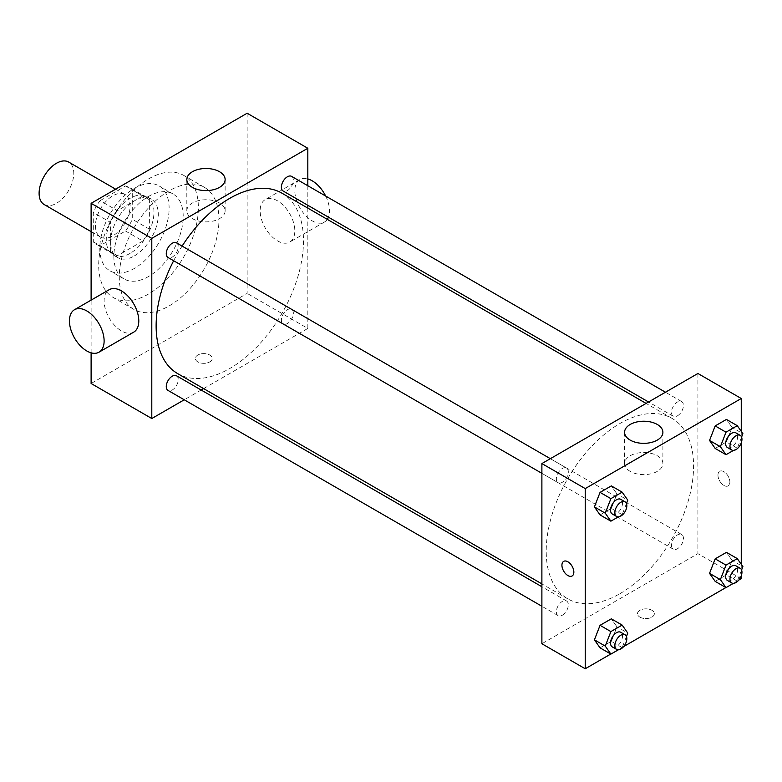 <?xml version="1.0" encoding="UTF-8"?>
<svg xmlns="http://www.w3.org/2000/svg" width="782" height="782" viewBox="0 0 782 782"><rect width="100%" height="100%" fill="white"/><g stroke="black" fill="none" stroke-linecap="round" stroke-linejoin="round"><path stroke-width="0.59" stroke-dasharray="3.91 2.93" d="M44.173 204.532A24.516 14.154 120 0 0 68.699 190.378A24.516 14.154 120 0 0 68.699 162.07M95.443 225.842A24.516 14.154 120 0 0 100.526 237.063A24.516 14.154 120 0 0 125.042 222.909A24.516 14.154 120 0 0 125.042 194.601A24.516 14.154 120 0 0 106.147 201.17A24.516 14.154 120 0 0 95.443 225.842M100.067 200.651L125.501 185.969A32.932 19.012 120 0 1 129.245 187.318A32.932 19.012 120 0 1 132.285 189.889L132.285 219.253A32.932 19.012 120 0 1 125.501 231.013L100.067 245.695A32.932 19.012 120 0 1 96.323 244.346A32.932 19.012 120 0 1 93.283 241.775L93.283 212.411A32.932 19.012 120 0 1 100.067 200.651L117.408 210.661L142.842 195.979L125.501 185.969M125.501 231.013L142.842 241.022L117.408 255.704L100.067 245.695M93.283 241.775L110.614 251.784L110.614 222.42L93.283 212.411M110.614 251.784A32.932 19.012 120 0 0 113.654 254.355A32.932 19.012 120 0 0 117.408 255.704M142.842 241.022A32.932 19.012 120 0 0 149.626 229.263L132.285 219.253M142.842 195.979A32.932 19.012 120 0 1 146.586 197.328A32.932 19.012 120 0 1 149.626 199.899L149.626 229.263M117.408 210.661A32.932 19.012 120 0 0 110.614 222.42M130.125 253.368A33.714 19.462 -60 0 1 113.263 255.04A33.714 19.462 -60 0 1 113.263 216.106A33.714 19.462 -60 0 1 146.977 196.644A33.714 19.462 -60 0 1 152.148 223.662A33.714 19.462 -60 0 1 130.125 253.368M134.455 255.87A33.714 19.462 120 0 0 156.478 226.164A33.714 19.462 120 0 0 151.307 199.146A33.714 19.462 120 0 0 125.335 208.178A33.714 19.462 120 0 0 110.614 242.107A33.714 19.462 120 0 0 117.603 257.542A33.714 19.462 120 0 0 134.455 255.87M149.626 199.899L132.285 189.889M134.455 268.382A49.041 28.308 -60 0 1 109.939 270.816A49.041 28.308 -60 0 1 109.939 214.19A49.041 28.308 -60 0 1 158.971 185.872A49.041 28.308 -60 0 1 166.488 225.167A49.041 28.308 -60 0 1 134.455 268.382M148.541 276.515A49.041 28.308 -60 0 1 124.025 278.949A49.041 28.308 -60 0 1 124.025 222.323A49.041 28.308 -60 0 1 173.057 194.004A49.041 28.308 -60 0 1 180.574 233.3A49.041 28.308 -60 0 1 148.541 276.515M148.541 294.032A70.488 40.703 -60 0 1 113.292 297.522A70.488 40.703 -60 0 1 113.292 216.125A70.488 40.703 -60 0 1 183.79 175.432A70.488 40.703 -60 0 1 194.591 231.912A70.488 40.703 -60 0 1 148.541 294.032M169.127 305.918A70.488 40.703 120 0 0 215.177 243.798A70.488 40.703 120 0 0 204.376 187.318A70.488 40.703 120 0 0 150.056 206.204A70.488 40.703 120 0 0 119.284 277.141A70.488 40.703 120 0 0 133.888 309.408A70.488 40.703 120 0 0 169.127 305.918M247.151 113.234L247.151 293.406L91.113 383.493M91.113 352.829L91.113 300.132M209.762 361.91A8.426 4.868 0 0 0 212.235 358.469A8.426 4.868 0 0 0 203.809 353.601A8.426 4.868 0 0 0 195.373 358.469A8.426 4.868 0 0 0 200.583 362.965A8.426 4.868 0 0 0 209.762 361.91A8.426 4.868 180 0 1 200.583 362.965A8.426 4.868 180 0 1 195.373 358.469A8.426 4.868 180 0 1 203.809 353.601A8.426 4.868 180 0 1 212.235 358.469A8.426 4.868 180 0 1 209.762 361.91M307.825 208.12L307.825 328.44L247.151 293.406M307.825 328.44L203.623 388.605M201.17 390.023L184.249 399.788M176.478 242.84A8.455 4.888 -60 0 1 177.778 249.614A8.455 4.888 -60 0 1 172.255 257.073A8.455 4.888 -60 0 1 168.022 257.493M176.478 375.771A8.455 4.888 -60 0 1 177.778 382.545A8.455 4.888 -60 0 1 172.255 390.003A8.455 4.888 -60 0 1 168.022 390.423M281.393 320.082A8.455 4.888 120 0 0 283.143 323.953A8.455 4.888 120 0 0 291.598 319.076A8.455 4.888 120 0 0 291.598 309.301A8.455 4.888 120 0 0 285.078 311.568A8.455 4.888 120 0 0 281.393 320.082M307.825 185.745L307.825 205.275M291.598 176.37A8.455 4.888 -60 0 1 292.898 183.154A8.455 4.888 -60 0 1 287.375 190.603A8.455 4.888 -60 0 1 283.143 191.023M281.911 193.154A104.201 60.165 -60 0 1 297.883 276.652A104.201 60.165 -60 0 1 229.81 368.478A104.201 60.165 -60 0 1 177.71 373.64M173.653 260.738A104.201 60.165 -60 0 1 182.108 246.086M133.712 332.155A24.516 14.154 60 0 1 121.454 330.942A24.516 14.154 60 0 1 105.433 309.34A24.516 14.154 60 0 1 109.197 289.692M277.493 200.818A24.516 14.154 -120 0 0 265.225 199.606A24.516 14.154 -120 0 0 265.225 227.914A24.516 14.154 -120 0 0 289.751 242.068A24.516 14.154 -120 0 0 293.504 222.42A24.516 14.154 -120 0 0 277.493 200.818M219.517 202.997A19.159 11.056 0 0 0 198.638 200.603A19.159 11.056 0 0 0 186.82 210.817A19.159 11.056 0 0 0 205.969 221.873A19.159 11.056 0 0 0 225.128 210.817A19.159 11.056 0 0 0 219.517 202.997M325.654 196.038A24.516 14.154 60 0 1 328.42 217.161M327.277 219.341A24.516 14.154 60 0 1 324.422 222.049A24.516 14.154 60 0 1 299.907 207.895A24.516 14.154 60 0 1 299.907 179.586A24.516 14.154 60 0 1 307.825 178.931M619.901 593.694A104.201 60.165 120 0 0 687.974 501.868A104.201 60.165 120 0 0 672.002 418.37A104.201 60.165 120 0 0 591.7 446.287A104.201 60.165 120 0 0 546.217 551.154A104.201 60.165 120 0 0 567.8 598.856A104.201 60.165 120 0 0 619.901 593.694M562.336 482.289A8.455 4.888 -60 0 1 558.113 482.709A8.455 4.888 -60 0 1 558.113 472.934A8.455 4.888 -60 0 1 566.569 468.056A8.455 4.888 -60 0 1 568.318 471.927A8.455 4.888 -60 0 1 562.336 482.289M671.474 545.298A8.455 4.888 120 0 0 673.234 549.169A8.455 4.888 120 0 0 681.689 544.292A8.455 4.888 120 0 0 681.689 534.517A8.455 4.888 120 0 0 675.169 536.784A8.455 4.888 120 0 0 671.474 545.298M562.336 615.219A8.455 4.888 120 0 0 567.869 607.761A8.455 4.888 120 0 0 566.569 600.987A8.455 4.888 120 0 0 560.049 603.254A8.455 4.888 120 0 0 556.364 611.759A8.455 4.888 120 0 0 558.113 615.639A8.455 4.888 120 0 0 562.336 615.219M677.456 415.819A8.455 4.888 120 0 0 682.989 408.37A8.455 4.888 120 0 0 681.689 401.586A8.455 4.888 120 0 0 675.169 403.854A8.455 4.888 120 0 0 671.474 412.368A8.455 4.888 120 0 0 673.234 416.239A8.455 4.888 120 0 0 677.456 415.819M697.915 373.483L697.915 553.656L541.887 643.742M741.258 578.68L697.915 553.656M738.765 580.117L725.882 587.565M623.645 646.587L610.762 654.026M639.95 617.154A8.426 4.868 0 0 0 649.128 618.21A8.426 4.868 0 0 0 654.338 613.714A8.426 4.868 0 0 0 645.903 608.846A8.426 4.868 0 0 0 637.477 613.714A8.426 4.868 0 0 0 639.95 617.154A8.426 4.868 0 0 0 649.128 618.21A8.426 4.868 0 0 0 654.338 613.714A8.426 4.868 0 0 0 645.903 608.846A8.426 4.868 0 0 0 637.477 613.714A8.426 4.868 0 0 0 639.95 617.154M732.06 427.441L726.429 419.426L732.06 427.441L726.429 441.947L715.168 448.448L726.429 441.947L732.06 427.441L742.9 433.697M616.949 626.832L611.319 618.826L616.949 626.832L611.319 641.348L600.048 647.848L611.319 641.348L616.949 626.832L627.78 633.088M741.258 431.361L741.258 442.876M741.258 564.291L741.258 575.806M732.06 560.371L726.429 552.356L732.06 560.371L726.429 574.878L715.168 581.378L726.429 574.878L732.06 560.371L742.9 566.627M616.949 493.901L611.319 485.896L616.949 493.901L611.319 508.417L600.048 514.918L611.319 508.417L616.949 493.901L627.78 500.157M717.964 475.143A8.426 4.868 -120 0 0 721.639 483.628A8.426 4.868 -120 0 0 728.14 485.886A8.426 4.868 -120 0 0 728.14 476.15A8.426 4.868 -120 0 0 719.714 471.282A8.426 4.868 -120 0 0 717.964 475.143A8.426 4.868 -120 0 0 721.639 483.628A8.426 4.868 -120 0 0 728.13 485.886A8.426 4.868 -120 0 0 728.13 476.15A8.426 4.868 -120 0 0 719.704 471.282A8.426 4.868 -120 0 0 717.964 475.143M563.675 561.368L563.675 561.368A8.426 4.868 60 0 1 570.176 563.627A8.426 4.868 60 0 1 573.851 572.111A8.426 4.868 60 0 1 572.101 575.972L572.101 575.972M630.194 471.38A19.159 11.056 180 0 1 624.583 463.56A19.159 11.056 180 0 1 643.742 452.504A19.159 11.056 180 0 1 662.892 463.56A19.159 11.056 180 0 1 651.074 473.775A19.159 11.056 180 0 1 630.194 471.38M626.47 503.54L622.149 514.673L618.318 516.882M612.286 513.989A8.455 4.888 120 0 0 620.752 509.102A8.455 4.888 120 0 0 620.752 499.336M622.149 514.673L611.319 508.417M741.59 437.079L737.27 448.203L733.438 450.422M727.407 447.519A8.455 4.888 120 0 0 735.872 442.641A8.455 4.888 120 0 0 735.872 432.866M737.27 448.203L726.429 441.947M626.47 636.47L622.149 647.604L618.318 649.813M612.286 646.919A8.455 4.888 120 0 0 620.752 642.032A8.455 4.888 120 0 0 620.752 632.267M622.149 647.604L611.319 641.348M741.59 570.01L737.27 581.134L733.438 583.343M727.407 580.449A8.455 4.888 120 0 0 735.872 575.572A8.455 4.888 120 0 0 735.872 565.797M737.27 581.134L726.429 574.878M91.113 231.628L100.526 237.063M115.628 189.166L125.042 194.601M151.307 199.146L146.977 196.644M117.603 257.542L113.263 255.04M146.586 197.328L129.245 187.318M113.654 254.355L96.323 244.346M173.057 194.004L158.971 185.872M124.025 278.949L109.939 270.816M204.376 187.318L183.79 175.432M133.888 309.408L113.292 297.522M186.82 179.547L186.82 210.817M225.128 179.547L225.128 210.817M299.907 179.586L265.225 199.606M324.422 222.049L289.751 242.068M672.002 418.37L646.088 403.404M567.8 598.856L541.887 583.89M541.887 473.335L558.113 482.709M550.342 458.682L566.569 468.056M681.689 534.517L291.598 309.301M673.234 549.169L283.143 323.953M566.569 600.987L541.887 586.735M558.113 615.639L541.887 606.265M681.689 401.586L665.462 392.222M673.234 416.239L648.542 401.987M662.892 463.56L662.892 432.29M624.583 463.56L624.583 432.29"/><path stroke-width="1.17" d="M115.628 189.166L68.699 162.07A24.516 14.154 120 0 0 49.804 168.638A24.516 14.154 120 0 0 39.1 193.31A24.516 14.154 120 0 0 44.173 204.532L91.113 231.628M184.249 399.788L151.796 418.526L91.113 383.493L91.113 352.829M91.113 300.132L91.113 203.32L247.151 113.234L307.825 148.267L307.825 185.745M203.623 388.605L201.17 390.023M541.887 473.335L168.022 257.493A8.455 4.888 -60 0 1 168.022 247.718A8.455 4.888 -60 0 1 176.478 242.84L550.342 458.682M541.887 606.265L168.022 390.423A8.455 4.888 -60 0 1 168.022 380.648A8.455 4.888 -60 0 1 176.478 375.771L541.887 586.735M307.825 205.275L307.825 208.12M151.796 418.526L151.796 238.354L307.825 148.267M648.542 401.987L283.143 191.023A8.455 4.888 -60 0 1 283.143 181.258A8.455 4.888 -60 0 1 291.598 176.37L665.462 392.222M541.887 583.89L177.71 373.64A104.201 60.165 -60 0 1 173.653 260.738M182.108 246.086A104.201 60.165 -60 0 1 281.911 193.154L646.088 403.404M74.515 309.711L109.197 289.692A24.516 14.154 60 0 1 133.712 303.846A24.516 14.154 60 0 1 133.712 332.155L99.04 352.174A24.516 14.154 -120 0 0 99.04 323.865A24.516 14.154 -120 0 0 74.515 309.711A24.516 14.154 -120 0 0 70.761 329.359A24.516 14.154 -120 0 0 86.782 350.962A24.516 14.154 -120 0 0 99.04 352.174M151.796 238.354L91.113 203.32M219.517 171.727A19.159 11.056 180 0 1 225.128 179.547A19.159 11.056 180 0 1 205.969 190.603A19.159 11.056 180 0 1 186.82 179.547A19.159 11.056 180 0 1 198.638 169.332A19.159 11.056 180 0 1 219.517 171.727M307.825 178.931A24.516 14.154 60 0 1 312.165 180.798A24.516 14.154 60 0 1 325.654 196.038M328.42 217.161A24.516 14.154 60 0 1 327.277 219.341M610.762 654.026L585.229 668.766L541.887 643.742L541.887 463.57L697.915 373.483L741.258 398.507L741.258 431.361M741.258 575.806L741.258 578.68L738.765 580.117M725.882 587.565L623.645 646.587M715.168 448.448L709.538 440.442L715.168 425.926L726.429 419.426L715.168 425.926L709.538 440.442L715.168 448.448L726.009 454.704L720.378 446.698L726.009 432.182L737.27 425.682L742.9 433.697L741.59 437.079M600.048 647.848L594.418 639.832L600.048 625.326L611.319 618.826L600.048 625.326L594.418 639.832L600.048 647.848L610.889 654.104L605.258 646.088L610.889 631.582L622.149 625.082L627.78 633.088L626.47 636.47M741.258 442.876L741.258 564.291M585.229 668.766L585.229 488.594L741.258 398.507M715.168 581.378L709.538 573.372L715.168 558.856L726.429 552.356L715.168 558.856L709.538 573.372L715.168 581.378L726.009 587.634L720.378 579.628L726.009 565.112L737.27 558.612L742.9 566.627L741.59 570.01M600.048 514.918L594.418 506.902L600.048 492.396L611.319 485.896L600.048 492.396L594.418 506.902L600.048 514.918L610.889 521.174L605.258 513.158L610.889 498.652L622.149 492.152L627.78 500.157L626.47 503.54M585.229 488.594L541.887 463.57M630.194 440.11A19.159 11.056 180 0 1 624.583 432.29A19.159 11.056 180 0 1 643.742 421.224A19.159 11.056 180 0 1 662.892 432.29A19.159 11.056 180 0 1 651.074 442.504A19.159 11.056 180 0 1 630.194 440.11M573.851 572.111A8.426 4.868 60 0 1 572.101 575.972A8.426 4.868 60 0 1 563.675 571.104A8.426 4.868 60 0 1 563.675 561.368A8.426 4.868 60 0 1 570.166 563.627A8.426 4.868 60 0 1 573.851 572.111M572.101 575.972A8.426 4.868 60 0 1 563.675 571.104A8.426 4.868 60 0 1 563.675 561.368M618.318 516.882L610.889 521.174M625.082 501.839L620.752 499.336A8.455 4.888 120 0 0 614.232 501.604A8.455 4.888 120 0 0 610.537 510.118A8.455 4.888 120 0 0 612.286 513.989L616.627 516.491A8.455 4.888 120 0 0 625.082 511.604A8.455 4.888 120 0 0 625.082 501.839A8.455 4.888 120 0 0 618.562 504.107A8.455 4.888 120 0 0 614.877 512.621A8.455 4.888 120 0 0 616.627 516.491M605.258 513.158L594.418 506.902M610.889 498.652L600.048 492.396M622.149 492.152L611.319 485.896M733.438 450.422L726.009 454.704M740.202 435.369L735.872 432.866A8.455 4.888 120 0 0 729.352 435.134A8.455 4.888 120 0 0 725.657 443.648A8.455 4.888 120 0 0 727.407 447.519L731.747 450.021A8.455 4.888 120 0 0 740.202 445.144A8.455 4.888 120 0 0 740.202 435.369A8.455 4.888 120 0 0 733.682 437.637A8.455 4.888 120 0 0 729.987 446.151A8.455 4.888 120 0 0 731.747 450.021M720.378 446.698L709.538 440.442M726.009 432.182L715.168 425.926M737.27 425.682L726.429 419.426M618.318 649.813L610.889 654.104M625.082 634.769L620.752 632.267A8.455 4.888 120 0 0 614.232 634.534A8.455 4.888 120 0 0 610.537 643.039A8.455 4.888 120 0 0 612.286 646.919L616.627 649.422A8.455 4.888 120 0 0 625.082 644.534A8.455 4.888 120 0 0 625.082 634.769A8.455 4.888 120 0 0 618.562 637.037A8.455 4.888 120 0 0 614.877 645.541A8.455 4.888 120 0 0 616.627 649.422M605.258 646.088L594.418 639.832M610.889 631.582L600.048 625.326M622.149 625.082L611.319 618.826M733.438 583.343L726.009 587.634M740.202 568.299L735.872 565.797A8.455 4.888 120 0 0 729.352 568.064A8.455 4.888 120 0 0 725.657 576.578A8.455 4.888 120 0 0 727.407 580.449L731.747 582.952A8.455 4.888 120 0 0 740.202 578.074A8.455 4.888 120 0 0 740.202 568.299A8.455 4.888 120 0 0 733.682 570.567A8.455 4.888 120 0 0 729.987 579.081A8.455 4.888 120 0 0 731.747 582.952M720.378 579.628L709.538 573.372M726.009 565.112L715.168 558.856M737.27 558.612L726.429 552.356"/></g></svg>
